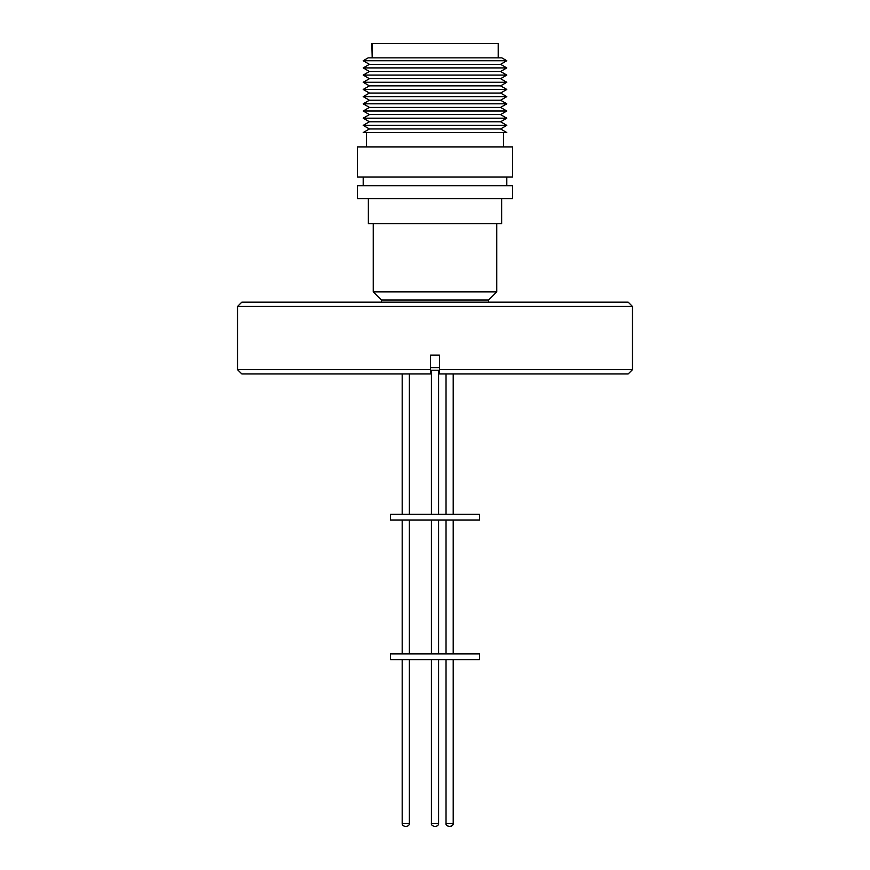 <?xml version="1.0" encoding="UTF-8"?>
<svg xmlns="http://www.w3.org/2000/svg" width="870" height="870" viewBox="0 0 870 870"><rect width="100%" height="100%" fill="white"/><g stroke="black" fill="none" stroke-linecap="round" stroke-linejoin="round"><path stroke-width="1.3" d="M431.411 659.612L431.411 823.335L438.589 823.335L438.589 659.612M438.589 653.87L438.589 519.999M438.589 514.257L438.589 370.228M431.411 653.87L431.411 519.999M431.411 514.257L431.411 370.228M453.205 514.257L453.205 373.959M446.027 514.257L446.027 373.959M435 514.257L479.522 514.257L479.522 519.999L390.478 519.999L390.478 514.257L435 514.257M453.205 653.87L453.205 519.999M446.027 653.87L446.027 519.999M435 653.87L479.522 653.87L479.522 659.612L390.478 659.612L390.478 653.87L435 653.87M446.027 659.612L446.027 823.335L453.205 823.335L453.205 659.612M632.468 306.457L628.162 302.151L241.838 302.151L237.532 306.457L237.532 369.652L430.552 369.652L430.552 355.101L439.448 355.101L439.448 373.959L439.448 369.652L632.468 369.652L632.468 306.457L237.532 306.457M632.468 369.652L628.162 373.959L439.448 373.959L439.448 370.228L430.552 370.228L430.552 373.959L241.838 373.959L237.532 369.652M372.175 57.007L371.838 43.5L498.195 43.5L498.195 57.866M372.175 43.5L372.175 57.866M435 57.866L501.838 57.866L506.808 60.737L363.192 60.737L368.162 57.866L435 57.866M363.192 60.737L369.413 64.326L500.587 64.326L506.808 60.737M369.413 64.326L363.192 67.914L506.808 67.914L500.587 64.326M363.192 67.914L369.413 71.503L500.587 71.503L506.808 67.914M369.413 71.503L363.192 75.092L506.808 75.092L500.587 71.503M363.192 75.092L369.413 78.691L500.587 78.691L506.808 75.092M369.413 78.691L363.192 82.28L506.808 82.28L500.587 78.691M363.192 82.28L369.413 85.869L500.587 85.869L506.808 82.28M369.413 85.869L363.192 89.458L506.808 89.458L500.587 85.869M363.192 89.458L369.413 93.046L500.587 93.046L506.808 89.458M369.413 93.046L363.192 96.635L506.808 96.635L500.587 93.046M363.192 96.635L369.413 100.224L500.587 100.224L506.808 96.635M435 103.824L506.808 103.824L500.587 107.412L506.808 111.001L363.192 111.001L369.413 107.412L363.192 103.824L435 103.824M369.413 107.412L500.587 107.412M363.192 111.001L369.413 114.59L500.587 114.59L506.808 111.001M369.413 114.59L363.192 118.179L506.808 118.179L500.587 114.59M363.192 118.179L369.413 121.767L500.587 121.767L506.808 118.179M369.413 121.767L363.192 125.367L506.808 125.367L500.587 121.767M363.192 125.367L369.413 128.956L500.587 128.956L506.808 125.367M369.413 128.956L363.192 132.544L506.808 132.544L500.587 128.956M435 177.067L512.55 177.067L512.55 146.899L357.45 146.899L357.45 177.067L435 177.067M435 198.61L512.55 198.61L512.55 185.68L357.45 185.68L357.45 198.61L435 198.61M368.358 198.61L368.358 223.601L501.642 223.601L501.642 198.61M381.354 302.151L381.354 299.998L373.241 291.885L496.759 291.885L496.759 223.601M373.241 291.885L373.241 223.601M381.354 299.998L488.646 299.998L496.759 291.885M488.646 302.151L488.646 299.998M430.552 369.652L430.552 373.959L430.552 369.652M430.552 367.618L439.448 367.618M405.344 826.5C403.06 825.924 402.005 824.869 402.179 823.335L409.368 823.335L409.368 659.612M438.589 823.335C438.763 824.869 437.708 825.924 435.435 826.5M451.138 826.304L450.04 826.5C452.596 825.63 453.651 824.575 453.205 823.335L453.15 823.944M452.976 824.51L452.672 825.097M452.476 825.358L451.541 826.119M409.368 514.257L409.368 373.959M409.368 653.87L409.368 519.999M500.587 100.224L506.808 103.824M503.469 146.899L503.469 132.544M506.808 185.68L506.808 177.067M369.413 100.224L363.192 103.824M366.531 146.899L366.531 132.544M363.192 185.68L363.192 177.067M446.027 823.335C445.853 824.869 446.897 825.924 449.181 826.5C446.636 825.63 445.581 824.575 446.027 823.335M409.368 823.335C409.542 824.869 408.487 825.924 406.203 826.5M402.179 823.335L402.179 659.612M402.179 653.87L402.179 519.999M431.411 823.335C430.965 824.575 432.02 825.63 434.565 826.5M402.179 514.257L402.179 373.959"/></g></svg>
